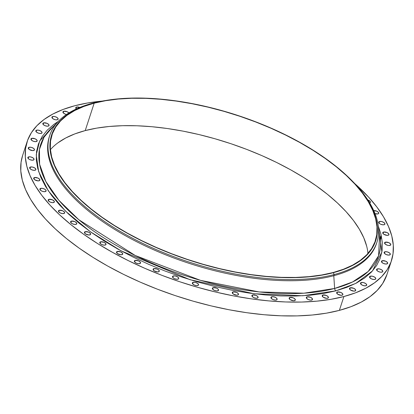 <?xml version="1.0" encoding="UTF-8"?>
<svg xmlns="http://www.w3.org/2000/svg" width="414" height="414" viewBox="0 0 414 414"><rect width="100%" height="100%" fill="white"/><g stroke="black" fill="none" stroke-linecap="round" stroke-linejoin="round"><path stroke-width="0.62" d="M365.888 285.758A3.26 1.459 -161.9 0 1 362.245 285.158A3.26 1.459 -161.9 0 1 360.501 283.124A3.26 1.459 -161.9 0 1 361.313 282.514L360.796 284.092L361.313 282.514L360.47 283.388L360.749 284.035L362.504 285.277L364.9 285.851L366.53 285.417L366.732 284.884L365.738 283.569L363.492 282.591L361.313 282.514A3.26 1.459 -161.9 0 1 364.957 283.114A3.26 1.459 -161.9 0 1 366.7 285.148A3.26 1.459 -161.9 0 1 365.888 285.758L365.888 285.758M374.96 279.424A3.26 1.459 -161.9 0 1 371.317 278.824A3.26 1.459 -161.9 0 1 369.573 276.79A3.26 1.459 -161.9 0 1 370.385 276.179L369.868 277.758L370.385 276.179L369.542 277.054L369.821 277.701L371.575 278.943L373.971 279.517L375.601 279.083L375.803 278.55L374.81 277.235L372.564 276.252L370.385 276.179A3.26 1.459 -161.9 0 1 374.028 276.78A3.26 1.459 -161.9 0 1 375.767 278.813A3.26 1.459 -161.9 0 1 374.96 279.424M381.977 272.122A3.26 1.459 -161.9 0 1 378.334 271.522A3.26 1.459 -161.9 0 1 376.59 269.488A3.26 1.459 -161.9 0 1 377.402 268.877L376.885 270.461L377.402 268.877L376.559 269.752L377.552 271.066L379.798 272.05L380.989 272.215L382.619 271.786L382.821 271.248L381.827 269.938L379.581 268.955L377.402 268.877A3.26 1.459 -161.9 0 1 381.046 269.478A3.26 1.459 -161.9 0 1 382.784 271.517A3.26 1.459 -161.9 0 1 381.977 272.122L381.977 272.122M386.852 263.951A3.26 1.459 -161.9 0 1 383.209 263.351A3.26 1.459 -161.9 0 1 381.465 261.317A3.26 1.459 -161.9 0 1 382.277 260.711L381.76 262.29L382.277 260.711L381.63 261.048L381.713 262.233L383.467 263.475L385.858 264.044L387.494 263.614L387.411 262.429L385.662 261.187L382.277 260.711A3.26 1.459 -161.9 0 1 385.92 261.306A3.26 1.459 -161.9 0 1 387.659 263.345A3.26 1.459 -161.9 0 1 386.852 263.951L386.852 263.951M389.522 255.014A3.26 1.459 -161.9 0 1 385.879 254.413A3.26 1.459 -161.9 0 1 384.135 252.38A3.26 1.459 -161.9 0 1 384.948 251.769L384.43 253.347L384.948 251.769L384.104 252.643L384.383 253.29L386.138 254.532L388.534 255.107L390.169 254.672L390.366 254.139L389.372 252.825L387.126 251.847L384.948 251.769A3.26 1.459 -161.9 0 1 388.591 252.369A3.26 1.459 -161.9 0 1 390.335 254.403A3.26 1.459 -161.9 0 1 389.522 255.014L389.522 255.014M389.957 245.414A3.26 1.459 -161.9 0 1 386.309 244.814A3.26 1.459 -161.9 0 1 384.57 242.78A3.26 1.459 -161.9 0 1 385.377 242.169L384.865 243.753L385.377 242.169L384.539 243.044L385.532 244.358L387.773 245.342L388.963 245.507L390.599 245.078L390.516 243.893L388.767 242.651L385.377 242.169A3.26 1.459 -161.9 0 1 389.025 242.77A3.26 1.459 -161.9 0 1 390.764 244.809A3.26 1.459 -161.9 0 1 389.957 245.414M388.146 235.281A3.26 1.459 -161.9 0 1 384.502 234.681A3.26 1.459 -161.9 0 1 382.759 232.647A3.26 1.459 -161.9 0 1 383.571 232.037L383.053 233.615L383.571 232.037L382.727 232.911L383.721 234.226L387.157 235.375L388.793 234.945L388.71 233.76L386.955 232.518L383.571 232.037A3.26 1.459 -161.9 0 1 387.214 232.637A3.26 1.459 -161.9 0 1 388.958 234.671A3.26 1.459 -161.9 0 1 388.146 235.281M384.114 224.74A3.26 1.459 -161.9 0 1 380.471 224.14A3.26 1.459 -161.9 0 1 378.732 222.106A3.26 1.459 -161.9 0 1 379.54 221.495L379.022 223.074L379.54 221.495L378.701 222.37L379.69 223.679L380.73 224.259L383.126 224.833L384.761 224.398L384.958 223.865L383.964 222.551L381.718 221.573L379.54 221.495A3.26 1.459 -161.9 0 1 383.183 222.095A3.26 1.459 -161.9 0 1 384.927 224.129A3.26 1.459 -161.9 0 1 384.114 224.74L384.114 224.74M373.738 210.602A3.26 1.459 -161.9 0 1 377.221 211.399A3.26 1.459 -161.9 0 1 378.727 213.313A3.26 1.459 -161.9 0 1 377.92 213.919A3.26 1.459 -161.9 0 1 375.022 213.634L377.92 213.919L378.562 213.583L378.479 212.398L376.724 211.156L373.34 210.674M76.342 108.954A3.26 1.459 -161.9 0 1 75.746 107.671A3.26 1.459 -161.9 0 1 76.559 107.06L76.041 108.639L76.559 107.06L75.715 107.935L76.709 109.249M66.488 114.481A3.26 1.459 -161.9 0 1 62.933 111.852A3.26 1.459 -161.9 0 1 63.746 111.242L63.228 112.82L63.746 111.242L63.099 111.583L63.182 112.763L64.936 114.005L66.488 114.481M57.308 119.775A3.26 1.459 -161.9 0 1 53.665 119.175A3.26 1.459 -161.9 0 1 51.921 117.141A3.26 1.459 -161.9 0 1 52.733 116.531L52.216 118.114L52.733 116.531L51.89 117.405L52.883 118.72L55.129 119.703L56.32 119.869L57.95 119.439L58.151 118.901L57.158 117.592L54.912 116.608L52.733 116.531A3.26 1.459 -161.9 0 1 56.376 117.131A3.26 1.459 -161.9 0 1 58.12 119.165A3.26 1.459 -161.9 0 1 57.308 119.775M48.236 126.11A3.26 1.459 -161.9 0 1 44.593 125.509A3.26 1.459 -161.9 0 1 42.849 123.475A3.26 1.459 -161.9 0 1 43.661 122.865L43.144 124.448L43.661 122.865L43.015 123.206L43.097 124.391L44.852 125.633L47.248 126.203L48.883 125.773L48.8 124.588L47.046 123.346L43.661 122.865A3.26 1.459 -161.9 0 1 47.305 123.465A3.26 1.459 -161.9 0 1 49.049 125.504A3.26 1.459 -161.9 0 1 48.236 126.11L48.236 126.11M41.219 133.411A3.26 1.459 -161.9 0 1 37.576 132.811A3.26 1.459 -161.9 0 1 35.832 130.777A3.26 1.459 -161.9 0 1 36.644 130.167L36.127 131.745L36.644 130.167L35.801 131.041L36.08 131.688L37.834 132.93L40.23 133.505L41.866 133.07L42.062 132.537L41.069 131.222L38.823 130.244L36.644 130.167A3.26 1.459 -161.9 0 1 40.287 130.767A3.26 1.459 -161.9 0 1 42.031 132.801A3.26 1.459 -161.9 0 1 41.219 133.411M36.344 141.583A3.26 1.459 -161.9 0 1 32.701 140.983A3.26 1.459 -161.9 0 1 30.957 138.944A3.26 1.459 -161.9 0 1 31.769 138.338L31.252 139.916L31.769 138.338L30.926 139.213L31.205 139.86L32.96 141.102L35.356 141.671L36.991 141.241L36.908 140.056L35.154 138.814L31.769 138.338A3.26 1.459 -161.9 0 1 35.413 138.938A3.26 1.459 -161.9 0 1 37.156 140.972A3.26 1.459 -161.9 0 1 36.344 141.583M33.674 150.52A3.26 1.459 -161.9 0 1 30.031 149.92A3.26 1.459 -161.9 0 1 28.287 147.886A3.26 1.459 -161.9 0 1 29.099 147.275L28.582 148.854L29.099 147.275L28.255 148.15L29.249 149.464L32.685 150.613L34.315 150.184L34.517 149.645L33.524 148.336L31.278 147.353L29.099 147.275A3.26 1.459 -161.9 0 1 32.742 147.876A3.26 1.459 -161.9 0 1 34.486 149.909A3.26 1.459 -161.9 0 1 33.674 150.52M33.239 160.12A3.26 1.459 -161.9 0 1 29.596 159.519A3.26 1.459 -161.9 0 1 27.857 157.486A3.26 1.459 -161.9 0 1 28.664 156.875L28.147 158.453L28.664 156.875L27.826 157.75L28.814 159.059L29.855 159.638L32.251 160.213L33.886 159.778L34.083 159.245L33.089 157.931L30.843 156.953L28.664 156.875A3.26 1.459 -161.9 0 1 32.308 157.475A3.26 1.459 -161.9 0 1 34.051 159.509A3.26 1.459 -161.9 0 1 33.239 160.12L33.239 160.12M35.05 170.252A3.26 1.459 -161.9 0 1 31.407 169.652A3.26 1.459 -161.9 0 1 29.663 167.618A3.26 1.459 -161.9 0 1 30.476 167.008L29.958 168.586L30.476 167.008L29.632 167.882L29.911 168.529L31.666 169.771L34.062 170.345L35.692 169.911L35.894 169.378L34.9 168.063L32.654 167.085L30.476 167.008A3.26 1.459 -161.9 0 1 34.119 167.608A3.26 1.459 -161.9 0 1 35.863 169.642A3.26 1.459 -161.9 0 1 35.05 170.252M39.082 180.794A3.26 1.459 -161.9 0 1 35.433 180.193A3.26 1.459 -161.9 0 1 33.694 178.16A3.26 1.459 -161.9 0 1 34.502 177.549L33.989 179.127L34.502 177.549L33.663 178.424L34.657 179.738L38.088 180.887L39.723 180.457L39.64 179.272L37.891 178.03L34.502 177.549A3.26 1.459 -161.9 0 1 38.15 178.149A3.26 1.459 -161.9 0 1 39.889 180.183A3.26 1.459 -161.9 0 1 39.082 180.794M45.281 191.615A3.26 1.459 -161.9 0 1 41.633 191.014A3.26 1.459 -161.9 0 1 39.894 188.981A3.26 1.459 -161.9 0 1 40.701 188.37L40.189 189.948L40.701 188.37L39.863 189.245L40.142 189.891L41.892 191.133L44.288 191.708L45.923 191.273L45.84 190.088L45.126 189.426L42.885 188.448L40.701 188.37A3.26 1.459 -161.9 0 1 44.35 188.97A3.26 1.459 -161.9 0 1 46.089 191.004A3.26 1.459 -161.9 0 1 45.281 191.615L45.281 191.615M53.572 202.57A3.26 1.459 -161.9 0 1 49.928 201.97A3.26 1.459 -161.9 0 1 48.184 199.936A3.26 1.459 -161.9 0 1 48.992 199.325L48.479 200.909L48.992 199.325L48.153 200.2L48.433 200.852L50.187 202.094L52.578 202.663L54.213 202.234L54.13 201.049L52.381 199.807L48.992 199.325A3.26 1.459 -161.9 0 1 52.64 199.926A3.26 1.459 -161.9 0 1 54.379 201.965A3.26 1.459 -161.9 0 1 53.572 202.57M63.849 213.536A3.26 1.459 -161.9 0 1 60.206 212.936A3.26 1.459 -161.9 0 1 58.462 210.897A3.26 1.459 -161.9 0 1 59.274 210.291L58.757 211.87L59.274 210.291L58.628 210.628L58.71 211.813L60.465 213.055L62.856 213.624L64.491 213.194L64.408 212.009L62.659 210.767L59.274 210.291A3.26 1.459 -161.9 0 1 62.918 210.892A3.26 1.459 -161.9 0 1 64.656 212.925A3.26 1.459 -161.9 0 1 63.849 213.536L63.849 213.536M75.985 224.362A3.26 1.459 -161.9 0 1 72.341 223.762A3.26 1.459 -161.9 0 1 70.597 221.723A3.26 1.459 -161.9 0 1 71.41 221.117L70.892 222.696L71.41 221.117L70.763 221.454L70.846 222.639L72.6 223.881L74.996 224.45L76.631 224.021L76.549 222.835L74.794 221.593L71.41 221.117A3.26 1.459 -161.9 0 1 75.053 221.718A3.26 1.459 -161.9 0 1 76.797 223.751A3.26 1.459 -161.9 0 1 75.985 224.362M89.828 234.914A3.26 1.459 -161.9 0 1 86.184 234.314A3.26 1.459 -161.9 0 1 84.44 232.28A3.26 1.459 -161.9 0 1 85.248 231.669L84.735 233.248L85.248 231.669L84.409 232.544L85.403 233.858L88.834 235.007L90.469 234.572L90.387 233.392L88.637 232.15L85.248 231.669A3.26 1.459 -161.9 0 1 88.896 232.27A3.26 1.459 -161.9 0 1 90.635 234.303A3.26 1.459 -161.9 0 1 89.828 234.914L89.828 234.914M105.203 245.062A3.26 1.459 -161.9 0 1 101.554 244.467A3.26 1.459 -161.9 0 1 99.815 242.428A3.26 1.459 -161.9 0 1 100.623 241.823L100.105 243.401L100.623 241.823L99.784 242.692L100.064 243.344L101.813 244.586L104.209 245.155L105.844 244.726L105.761 243.541L104.007 242.299L100.623 241.823A3.26 1.459 -161.9 0 1 104.266 242.423A3.26 1.459 -161.9 0 1 106.01 244.457A3.26 1.459 -161.9 0 1 105.203 245.062L105.203 245.062M121.913 254.682A3.26 1.459 -161.9 0 1 118.264 254.082A3.26 1.459 -161.9 0 1 116.525 252.048A3.26 1.459 -161.9 0 1 117.333 251.438L116.815 253.016L117.333 251.438L116.494 252.312L117.488 253.627L120.919 254.776L122.554 254.346L122.472 253.161L120.722 251.919L117.333 251.438A3.26 1.459 -161.9 0 1 120.981 252.038A3.26 1.459 -161.9 0 1 122.72 254.072A3.26 1.459 -161.9 0 1 121.913 254.682M139.751 263.651A3.26 1.459 -161.9 0 1 136.108 263.05A3.26 1.459 -161.9 0 1 134.364 261.011A3.26 1.459 -161.9 0 1 135.171 260.406L134.659 261.984L135.171 260.406L134.529 260.742L134.612 261.927L136.366 263.169L138.757 263.739L140.393 263.309L140.31 262.124L138.561 260.882L135.171 260.406A3.26 1.459 -161.9 0 1 138.819 261.006A3.26 1.459 -161.9 0 1 140.558 263.04A3.26 1.459 -161.9 0 1 139.751 263.651L139.751 263.651M158.495 271.848A3.26 1.459 -161.9 0 1 154.846 271.248A3.26 1.459 -161.9 0 1 153.108 269.214A3.26 1.459 -161.9 0 1 153.915 268.603L153.397 270.182L153.915 268.603L153.076 269.478L154.07 270.792L157.501 271.941L159.136 271.512L159.054 270.326L157.304 269.084L153.915 268.603A3.26 1.459 -161.9 0 1 157.563 269.204A3.26 1.459 -161.9 0 1 159.302 271.237A3.26 1.459 -161.9 0 1 158.495 271.848M177.901 279.181A3.26 1.459 -161.9 0 1 174.258 278.581A3.26 1.459 -161.9 0 1 172.519 276.547A3.26 1.459 -161.9 0 1 173.326 275.936L172.809 277.515L173.326 275.936L172.488 276.811L173.476 278.12L174.517 278.7L176.913 279.274L178.548 278.839L178.744 278.306L177.751 276.992L175.505 276.014L173.326 275.936A3.26 1.459 -161.9 0 1 176.969 276.536A3.26 1.459 -161.9 0 1 178.713 278.57A3.26 1.459 -161.9 0 1 177.901 279.181L177.901 279.181M197.737 285.551A3.26 1.459 -161.9 0 1 194.094 284.951A3.26 1.459 -161.9 0 1 192.35 282.917A3.26 1.459 -161.9 0 1 193.162 282.307L192.645 283.885L193.162 282.307L192.319 283.181L192.598 283.828L194.352 285.07L196.743 285.644L198.378 285.21L198.58 284.677L197.587 283.362L195.341 282.384L193.162 282.307A3.26 1.459 -161.9 0 1 196.805 282.907A3.26 1.459 -161.9 0 1 198.544 284.941A3.26 1.459 -161.9 0 1 197.737 285.551M217.743 290.876A3.26 1.459 -161.9 0 1 214.1 290.281A3.26 1.459 -161.9 0 1 212.361 288.242A3.26 1.459 -161.9 0 1 213.169 287.637L212.651 289.215L213.169 287.637L212.33 288.506L212.61 289.158L214.359 290.4L216.755 290.97L218.39 290.54L218.307 289.355L216.553 288.113L213.169 287.637A3.26 1.459 -161.9 0 1 216.812 288.237A3.26 1.459 -161.9 0 1 218.556 290.271A3.26 1.459 -161.9 0 1 217.743 290.876M237.677 295.099A3.26 1.459 -161.9 0 1 234.029 294.499A3.26 1.459 -161.9 0 1 232.29 292.465A3.26 1.459 -161.9 0 1 233.098 291.854L232.585 293.433L233.098 291.854L232.259 292.729L233.253 294.043L236.684 295.192L238.319 294.763L238.236 293.578L236.487 292.336L233.098 291.854A3.26 1.459 -161.9 0 1 236.746 292.455A3.26 1.459 -161.9 0 1 238.485 294.489A3.26 1.459 -161.9 0 1 237.677 295.099L237.677 295.099M257.28 298.158A3.26 1.459 -161.9 0 1 253.637 297.557A3.26 1.459 -161.9 0 1 251.893 295.524A3.26 1.459 -161.9 0 1 252.7 294.918L252.188 296.496L252.7 294.918L251.862 295.787L252.142 296.44L253.896 297.682L256.287 298.251L257.922 297.821L257.839 296.636L256.09 295.394L252.7 294.918A3.26 1.459 -161.9 0 1 256.349 295.513A3.26 1.459 -161.9 0 1 258.088 297.552A3.26 1.459 -161.9 0 1 257.28 298.158L257.28 298.158M276.309 300.021A3.26 1.459 -161.9 0 1 272.666 299.42A3.26 1.459 -161.9 0 1 270.922 297.387A3.26 1.459 -161.9 0 1 271.729 296.776L271.217 298.354L271.729 296.776L270.891 297.65L271.17 298.297L272.924 299.539L275.315 300.114L276.95 299.679L277.147 299.146L276.159 297.832L273.913 296.854L271.729 296.776A3.26 1.459 -161.9 0 1 275.377 297.376A3.26 1.459 -161.9 0 1 277.116 299.41A3.26 1.459 -161.9 0 1 276.309 300.021L276.309 300.021M294.525 300.657A3.26 1.459 -161.9 0 1 290.876 300.057A3.26 1.459 -161.9 0 1 289.138 298.023A3.26 1.459 -161.9 0 1 289.945 297.412L289.427 298.991L289.945 297.412L289.107 298.287L290.1 299.601L293.531 300.75L295.166 300.321L295.084 299.136L293.335 297.894L289.945 297.412A3.26 1.459 -161.9 0 1 293.593 298.013A3.26 1.459 -161.9 0 1 295.332 300.046A3.26 1.459 -161.9 0 1 294.525 300.657M311.695 300.062A3.26 1.459 -161.9 0 1 308.052 299.462A3.26 1.459 -161.9 0 1 306.308 297.428A3.26 1.459 -161.9 0 1 307.116 296.817L306.603 298.401L307.116 296.817L306.277 297.692L306.557 298.344L308.311 299.586L310.702 300.155L312.337 299.726L312.254 298.541L310.505 297.299L307.116 296.817A3.26 1.459 -161.9 0 1 310.764 297.418A3.26 1.459 -161.9 0 1 312.503 299.457A3.26 1.459 -161.9 0 1 311.695 300.062L311.695 300.062M327.609 298.246A3.26 1.459 -161.9 0 1 323.965 297.645A3.26 1.459 -161.9 0 1 322.221 295.612A3.26 1.459 -161.9 0 1 323.029 295.001L322.516 296.579L323.029 295.001L322.19 295.875L323.184 297.19L326.615 298.339L328.25 297.909L328.167 296.724L326.418 295.482L323.029 295.001A3.26 1.459 -161.9 0 1 326.677 295.601A3.26 1.459 -161.9 0 1 328.416 297.635A3.26 1.459 -161.9 0 1 327.609 298.246L327.609 298.246M354.876 291.047A3.26 1.459 -161.9 0 1 351.232 290.447A3.26 1.459 -161.9 0 1 349.488 288.413A3.26 1.459 -161.9 0 1 350.301 287.802L349.783 289.381L350.301 287.802L349.457 288.677L350.451 289.991L353.887 291.14L355.522 290.711L355.44 289.526L353.685 288.284L350.301 287.802A3.26 1.459 -161.9 0 1 353.944 288.403A3.26 1.459 -161.9 0 1 355.688 290.437A3.26 1.459 -161.9 0 1 354.876 291.047L354.876 291.047M342.062 295.229A3.26 1.459 -161.9 0 1 338.419 294.628A3.26 1.459 -161.9 0 1 336.675 292.594A3.26 1.459 -161.9 0 1 337.488 291.984L336.97 293.562L337.488 291.984L336.644 292.858L337.638 294.173L341.074 295.322L342.709 294.887L342.626 293.707L340.872 292.465L337.488 291.984A3.26 1.459 -161.9 0 1 341.131 292.584A3.26 1.459 -161.9 0 1 342.875 294.618A3.26 1.459 -161.9 0 1 342.062 295.229L342.062 295.229M106.367 100.379L104.996 100.607A172.084 77.056 18.1 0 0 92.457 103.262L93.947 103.008A170.459 76.326 -161.9 0 1 106.367 100.379A170.459 76.326 -161.9 0 1 351.895 180.628A170.459 76.326 -161.9 0 1 333.363 272.686L334.16 274.56L333.782 275.714L334.631 288.454A177.885 79.648 18.1 0 1 116.826 245.75A177.885 79.648 18.1 0 1 52.211 127.46L44.075 137.153L39.428 149.402L39.594 164.244L45.788 181.41L58.829 200.241L78.789 219.71L135.254 255.5L200.516 280.361L259.169 291.937L303.866 293.2L334.631 288.454A2.608 1.915 -104.8 0 0 335.873 290.84L302.763 295.762L253.984 293.728L190.062 279.698L120.981 250.791L90.35 231.736L65.578 211.197L48.205 190.683L38.637 171.562L36.241 154.805L39.713 140.889L58.177 121.509L53.908 124.366L47.175 130.213L42.011 136.739L38.45 143.891L36.535 151.591L36.287 159.773L37.705 168.348L40.779 177.244L45.473 186.367L51.74 195.631L59.528 204.951L68.76 214.235L79.348 223.389L91.183 232.332L104.157 240.974L118.145 249.228L133.008 257.027L148.605 264.282L164.793 270.932L181.404 276.904L198.285 282.151L215.275 286.623L232.202 290.266L248.912 293.05L265.239 294.949L281.034 295.948L296.129 296.031L310.391 295.203L323.681 293.464L335.873 290.84L346.839 287.352L356.485 283.031L364.713 277.923L371.441 272.076L376.611 265.55L380.171 258.398L382.081 250.698L382.329 242.516L380.911 233.941L378.303 226.142L381.894 251.935L372.533 270.901L355.745 283.419L335.873 290.84A2.608 1.915 75.2 0 1 334.631 288.454A177.885 79.648 18.1 0 0 379.602 234.469L378.593 229.682M352.381 181.13A172.084 77.056 -161.9 0 1 376.88 242.376A172.084 77.056 -161.9 0 1 334.16 274.56A172.084 77.056 18.1 0 0 352.868 181.622L351.895 180.628M376.688 242.951A172.084 77.056 -161.9 0 1 333.782 275.714A172.084 77.056 18.1 0 0 376.502 243.53L376.88 242.376M379.602 234.469L378.593 255.78L368.237 271.434L352.557 281.97L334.631 288.454L333.782 275.714L334.16 274.56A172.084 77.056 -161.9 0 1 141.681 242.878A172.084 77.056 -161.9 0 1 49.737 135.45A172.084 77.056 -161.9 0 1 92.457 103.262A172.084 77.056 -161.9 0 1 105.684 100.493M376.869 225.47L377.273 226.52M22.641 155.405L21.057 162.304L20.793 170.998L22.299 180.121L25.564 189.576L30.558 199.279L37.224 209.132L45.509 219.042L55.326 228.911L66.582 238.65L79.167 248.157L92.964 257.348L107.837 266.13L123.641 274.42L140.232 282.136L157.444 289.205L175.106 295.56L193.059 301.138L211.124 305.889L229.128 309.765L246.899 312.725L264.261 314.749L281.049 315.804L297.107 315.898L312.275 315.013L326.408 313.17L339.366 310.376A191.641 85.812 18.1 0 0 386.94 274.534L391.468 260.685A191.641 85.812 -161.9 0 1 343.894 296.527L339.366 310.376L351.031 306.665L361.287 302.075L370.038 296.641L377.195 290.426L382.691 283.481L386.961 274.477M74.727 105.761A191.641 85.812 -161.9 0 1 102.222 101.088L87.685 102.972L74.727 105.761A191.641 85.812 -161.9 0 0 27.153 141.604A191.641 85.812 -161.9 0 0 129.541 261.244A191.641 85.812 -161.9 0 0 343.894 296.527L330.936 299.317L316.803 301.164L301.635 302.044L285.577 301.956L268.789 300.895L251.422 298.877L233.656 295.912L215.653 292.041L197.587 287.29L179.635 281.711L161.967 275.357L144.76 268.282L128.169 260.566L112.365 252.276L97.492 243.494L83.695 234.308L71.105 224.797L59.849 215.063L50.037 205.194L41.752 195.284L35.081 185.431L30.093 175.727L26.827 166.273L25.321 157.149L25.585 148.45L27.619 140.263L31.402 132.656L36.898 125.716L44.055 119.496L52.806 114.067L63.063 109.472L74.727 105.761M27.153 141.604L22.625 155.457A191.641 85.812 18.1 0 0 125.018 275.093A191.641 85.812 18.1 0 0 339.366 310.376L343.894 296.527L355.559 292.817L365.816 288.222L374.561 282.793L381.724 276.573L387.219 269.633L391.002 262.026L393.036 253.839L393.3 245.14L391.794 236.021L388.529 226.561L383.535 216.858L376.869 207.005L368.584 197.1L354.819 183.65A191.641 85.812 -161.9 0 1 391.468 260.685M367.963 253.461A170.133 76.176 18.1 0 0 261.177 155.312A170.133 76.176 18.1 0 0 85.217 130.596L94.18 103.174A170.133 76.176 -161.9 0 1 284.47 134.498A170.133 76.176 -161.9 0 1 375.369 240.705A170.133 76.176 -161.9 0 1 333.135 272.526A170.133 76.176 -161.9 0 1 142.84 241.202A170.133 76.176 -161.9 0 1 51.941 134.995A170.133 76.176 -161.9 0 1 94.18 103.174L85.217 130.596A170.133 76.176 18.1 0 0 50.389 149.661M57.986 142.789L65.754 137.965L74.862 133.888L85.217 130.596L96.721 128.117L109.265 126.482L122.73 125.696L136.987 125.773L151.891 126.715L167.308 128.511L183.081 131.14L199.062 134.581L215.099 138.799L231.038 143.751L246.718 149.392L262 155.669L276.723 162.521L290.757 169.88L303.964 177.673L316.208 185.834L327.381 194.275L337.374 202.917L346.088 211.678L353.442 220.476L359.362 229.221L363.792 237.838L366.69 246.232M369.624 202.963L370.271 202.622L370.188 201.437L367.855 199.972A3.26 1.459 -161.9 0 1 370.437 202.353A3.26 1.459 -161.9 0 1 369.707 202.938M79.943 107.542L76.559 107.06A3.26 1.459 -161.9 0 1 79.767 107.464M68.879 112.965L67.13 111.723L63.746 111.242A3.26 1.459 -161.9 0 1 68.869 112.944M49.737 135.45L49.359 136.599A172.084 77.056 18.1 0 0 141.303 244.027A172.084 77.056 18.1 0 0 333.782 275.714A172.084 77.056 -161.9 0 1 140.719 243.742A172.084 77.056 -161.9 0 1 49.556 136.025M92.457 103.262A172.084 77.056 18.1 0 0 100.509 218.69A172.084 77.056 18.1 0 0 334.16 274.56L333.363 272.686A170.459 76.326 -161.9 0 1 101.927 217.345A170.459 76.326 -161.9 0 1 93.947 103.008L92.457 103.262M333.363 272.686L321.833 275.17L309.263 276.811L295.772 277.597L281.494 277.515L266.559 276.573L251.117 274.777L235.307 272.143L219.296 268.696L203.227 264.468L187.263 259.506L171.546 253.854L156.238 247.567L141.484 240.705L127.424 233.33L114.197 225.521L101.927 217.345L90.728 208.889L80.72 200.226L71.989 191.449L64.62 182.636L58.69 173.87L54.25 165.243L51.346 156.828L50.006 148.714L50.239 140.983L52.05 133.696L55.414 126.932L60.304 120.759L66.67 115.227L74.453 110.393L83.576 106.31L93.947 103.008L105.477 100.53L118.047 98.889L131.538 98.102L145.821 98.18L160.751 99.122L176.198 100.923L192.003 103.557L208.014 107.003L224.083 111.226L240.053 116.189L255.764 121.84L271.072 128.133L285.826 134.995L299.886 142.369L313.113 150.178L325.388 158.35L336.582 166.811L346.596 175.469L355.326 184.251L362.69 193.064L368.62 201.825L373.061 210.457L375.964 218.866L377.309 226.981L377.071 234.717L375.265 242.004L371.896 248.762L367.006 254.941L360.641 260.473L352.863 265.302L343.739 269.385L333.363 272.686M94.18 103.174L83.825 106.465L74.717 110.543L66.949 115.366L60.599 120.883L55.719 127.051L52.361 133.8L50.555 141.071L50.317 148.792L51.657 156.89L54.555 165.284L58.985 173.896L64.905 182.646L72.259 191.439L80.973 200.205L90.966 208.847L102.139 217.288L114.388 225.449L127.59 233.242L141.624 240.601L156.352 247.453L171.629 253.73L187.309 259.371L203.248 264.323L219.285 268.541L235.266 271.982L251.044 274.611L266.456 276.402L281.365 277.344L295.617 277.427L309.082 276.64L321.626 274.999L333.135 272.526L343.491 269.229L352.593 265.151L360.361 260.334L366.716 254.812L371.596 248.648L374.955 241.895L376.761 234.629L376.994 226.908L375.653 218.809L372.755 210.416L368.325 201.799L362.405 193.053L355.052 184.256L346.337 175.495L336.349 166.847L325.171 158.407L312.927 150.251L299.72 142.452L285.686 135.099L270.963 128.247L255.681 121.97L240.001 116.329L224.062 111.371L208.025 107.159L192.044 103.717L176.271 101.088L160.855 99.293L145.951 98.351L131.693 98.273L118.228 99.055L105.684 100.695L94.18 103.174M381.501 236.497L380.414 239.82M52.211 127.46L55.854 124.19M57.142 122.156L56.884 122.942M381.258 235.359L380.399 237.978"/></g></svg>

